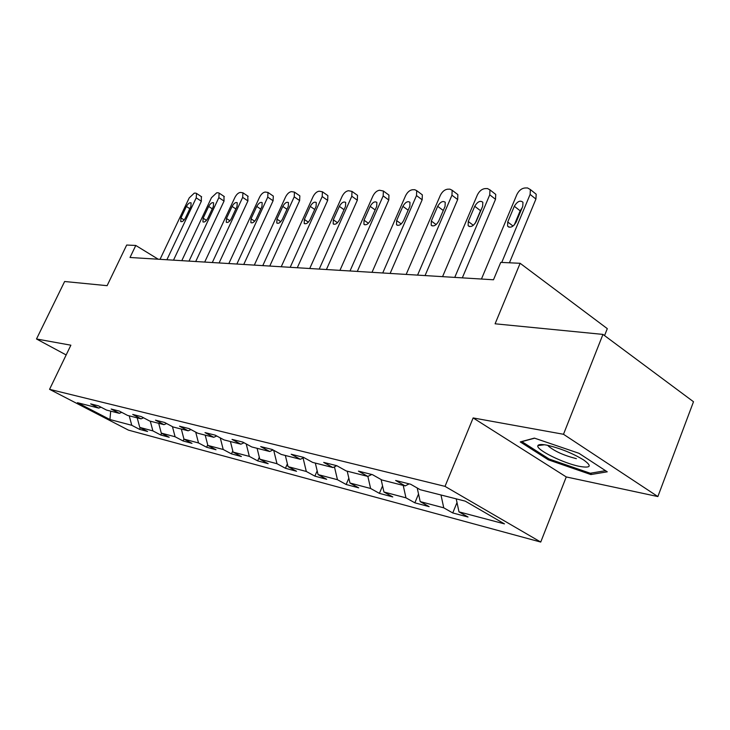 <?xml version="1.0" encoding="UTF-8"?>
<svg xmlns="http://www.w3.org/2000/svg" width="730" height="730" viewBox="0 0 730 730"><rect width="100%" height="100%" fill="white"/><g stroke="black" fill="none" stroke-linecap="round" stroke-linejoin="round"><path stroke-width="1.09" d="M604.559 335.599L607.305 328.637L520.134 263.293L500.743 262.389L493.489 279.773L130.013 257.489L135.789 245.463L126.682 245.043L107.109 285.676L64.632 281.506L36.5 338.985L66.165 354.953M657.867 496.564L693.5 401.737L602.953 334.404L563.496 434.277L473.14 417.934L445.017 486.372L540.738 542.061L566.261 476.936L657.867 496.564L563.496 434.277M445.017 486.372L49.558 389.327L128.434 430.125L540.738 542.061M109.938 419.522L131.774 425.298L139.539 429.34L147.579 431.485L139.768 427.415L152.88 430.882L160.764 435.007L169.214 437.261L161.284 433.109L175.09 436.759L183.093 440.966L183.951 439.095L198.505 442.955L206.617 447.244L216.007 449.753L207.849 445.428L223.216 449.488L231.446 453.877L241.365 456.524L233.089 452.098L249.332 456.396L257.681 460.876L268.175 463.678L259.78 459.161L276.989 463.714L285.448 468.286L296.562 471.261L288.058 466.643L306.308 471.47L314.885 476.142L326.684 479.3L318.061 474.582L337.461 479.71L346.148 484.492L358.695 487.841L349.962 483.014L370.612 488.48L379.408 493.37L392.776 496.938L383.934 492.002L405.962 497.833L414.868 502.833L429.14 506.647L420.197 501.601L443.749 507.824L452.755 512.953L468.03 517.023L458.988 511.858L504.457 523.885L465.247 501.145L420.234 489.72L410.652 484.245L395.633 480.477L405.168 485.897L381.899 479.984L372.437 474.646L358.439 471.133L367.847 476.416L346.12 470.905L336.785 465.694L332.98 467.565L312.641 462.4L303.443 457.327L291.179 454.243L300.331 459.279L281.251 454.434L272.18 449.47L260.674 446.587L269.689 451.505L251.759 446.952L242.825 442.106L232.012 439.387L240.891 444.187L224 439.898L215.204 435.162L205.011 432.607L213.762 437.297L197.83 433.255L189.17 428.629L179.543 426.21L188.157 430.8L173.11 426.986L164.579 422.451L155.481 420.17L163.967 424.659L149.723 421.046L141.319 416.611L132.714 414.448L141.063 418.847L127.568 415.425L119.291 411.081L111.133 409.028L119.355 413.335L106.544 410.087L98.404 405.834L90.648 403.891L98.742 408.106L77.444 402.695L109.938 419.522L110.695 411.136M181.341 429.067L183.951 439.104L191.99 443.347L183.093 440.966M336.785 465.694L323.7 462.409L332.98 467.565M409.147 483.871L405.168 485.897M443.749 507.824L440.993 494.986M420.197 501.601L417.213 487.996M371.771 474.482L367.847 476.416M405.962 497.833L403.206 485.395M383.934 492.002L381.124 479.546M370.612 488.48L367.856 476.416M349.962 483.014L347.215 471.178M303.926 457.591L300.331 459.279M337.461 479.71L334.45 466.862M318.061 474.582L315.333 463.085M273.066 449.954L269.689 451.505M306.308 471.47L303.078 457.984M288.058 466.643L285.348 455.474M244.057 442.763L240.891 444.187M276.989 463.714L273.704 450.31M259.78 459.161L257.097 448.302M216.737 435.993L213.762 437.297M249.332 456.396L246.229 443.95M233.089 452.098L230.424 441.531M190.968 429.587L188.157 430.8M223.216 449.488L220.278 437.89M207.849 445.428L205.212 435.135M166.613 423.537L163.967 424.659M198.505 442.955L195.713 432.123M143.573 417.797L141.063 418.847M175.09 436.759L172.435 426.621M161.284 433.109L158.702 423.327M121.728 412.359L119.355 413.335M152.88 430.882L150.298 421.192M139.768 427.415L137.204 417.87M100.996 407.194L98.742 408.106M131.774 425.298L129.219 415.845M520.134 263.293L495.095 323.801L602.953 334.404M49.558 389.327L70.874 345.199L36.5 338.985M158.237 259.223L135.789 245.463M458.988 511.858L456.223 498.855M139.539 429.34L140.306 427.698M160.764 435.007L161.567 433.255M206.617 447.244L207.703 444.853M231.446 453.877L232.788 450.885M257.681 460.876L259.305 457.217M285.448 468.286L287.383 463.869M314.885 476.142L317.176 470.85M346.148 484.492L348.84 478.186M379.408 493.37L382.556 485.897M414.868 502.833L418.536 494.009M452.755 512.953L457.007 502.541M473.14 417.934L566.261 476.936M578.917 453.275L534.396 438.109L520.262 441.924L548.349 459.827L590.853 474.546L607.26 471.817L578.917 453.275M591.428 473.058L590.853 474.546M548.768 458.787L548.349 459.827M160.034 259.332L189.207 197.921L194.253 193.149L195.658 193.121L196.525 193.432L196.224 197.848L166.887 259.752M173.494 260.163L201.352 201.225L196.224 197.848M186.396 206.462C188.084 203.515 189.654 202.32 191.114 202.885L190.877 206.462L185.42 217.969C183.75 220.907 182.19 222.102 180.739 221.555L180.958 217.914L186.396 206.462L189.818 208.689M201.334 196.598L201.352 201.225M546.807 445.154C541.541 444.178 538.576 444.333 537.919 445.601C535.282 449.388 563.405 463.358 579.72 466.424C590.862 468.286 592.176 466.132 583.653 459.955C572.293 453.102 560.01 448.174 546.807 445.154M547.856 445.364L548.367 446.066C554.627 451.304 563.962 455.502 576.371 458.659M605.517 470.677L590.296 473.25L549.088 458.997L521.877 441.632L534.634 438.192M181.797 260.665L211.472 197.693L216.7 192.793L218.179 192.775L219.137 193.121L218.854 197.62L189.015 261.112M195.713 261.523L224.046 201.069L218.854 197.62M208.661 206.453C210.413 203.387 212.056 202.173 213.589 202.812L213.37 206.453L207.822 218.252C206.088 221.29 204.455 222.504 202.931 221.902L203.132 218.188L208.661 206.453L212.257 208.816M223.964 196.333L224.046 201.069M204.701 262.07L234.896 197.456C236.493 194.436 238.299 192.757 240.325 192.428L242.926 192.793L242.67 197.374L212.302 262.535M219.1 262.955L247.926 200.914L242.67 197.374M232.085 206.435C233.91 203.259 235.626 202.018 237.241 202.73L237.04 206.435L231.401 218.544C229.594 221.701 227.888 222.942 226.273 222.258L226.464 218.48L232.085 206.435L235.863 208.953M247.762 196.06L247.926 200.914M228.846 263.548L259.57 197.2C261.194 194.098 263.074 192.373 265.2 192.036L268.001 192.455L267.755 197.118L236.858 264.041M243.747 264.47L273.084 200.759L267.755 197.118M256.759 206.426C258.657 203.113 260.464 201.854 262.161 202.648L261.979 206.417L256.239 218.854C254.359 222.13 252.571 223.398 250.874 222.641L251.038 218.79L256.759 206.426L260.738 209.108M272.828 195.768L273.312 196.105L273.084 200.759M254.314 265.118L285.585 196.936C287.255 193.742 289.199 191.981 291.434 191.625L294.455 192.118L294.226 196.844L262.782 265.629M269.772 266.058L299.629 200.586L294.226 196.844M282.784 206.407C284.764 202.958 286.662 201.681 288.459 202.575L288.295 206.407L282.455 219.182C280.493 222.595 278.614 223.882 276.807 223.024L276.953 219.109L282.784 206.407L286.981 209.282M299.273 195.467L299.838 195.859L299.629 200.586M281.232 266.76L313.06 196.653C314.767 193.377 316.793 191.552 319.156 191.196L322.404 191.762L322.204 196.553L290.184 267.317M297.283 267.746L327.67 200.403L322.204 196.553M310.268 206.389C312.349 202.794 314.347 201.489 316.254 202.493L316.099 206.389L310.15 219.52C308.096 223.097 306.116 224.393 304.209 223.435L304.346 219.456L310.268 206.389L314.703 209.464M327.195 195.138L327.861 195.613L327.67 200.403M309.73 268.512L342.124 196.352C343.866 192.975 345.983 191.105 348.475 190.731L351.997 191.397L351.805 196.251L319.211 269.096M326.41 269.534L357.335 200.212L351.805 196.251M339.35 206.371C341.54 202.602 343.648 201.288 345.673 202.429L345.527 206.371L339.468 219.894C337.315 223.626 335.225 224.95 333.199 223.855L333.318 219.812L339.35 206.371L344.04 209.683M356.733 194.791L357.517 195.357L357.335 200.212M339.934 270.365L372.921 196.032C374.7 192.565 376.908 190.63 379.545 190.247L383.378 191.023L383.177 195.923L350.008 270.976M357.298 271.423L388.78 200.011L383.177 195.923M370.165 206.353C372.482 202.402 374.718 201.069 376.853 202.365L376.716 206.353L370.557 220.278C368.276 224.192 366.068 225.534 363.923 224.293L364.033 220.195L370.165 206.353L375.138 209.921M388.022 194.426L388.953 195.111L388.78 200.011M372.017 272.327L405.597 195.695C407.422 192.118 409.731 190.129 412.523 189.736L414.704 189.7L416.702 190.649L416.501 195.585L382.73 272.983M390.121 273.44L422.159 199.792L416.501 195.585M402.878 206.334C405.342 202.173 407.705 200.832 409.977 202.31L409.84 206.325L403.571 220.688C401.153 224.813 398.808 226.163 396.527 224.74L396.636 220.606L402.878 206.334L408.152 210.194M421.237 194.034L422.341 194.864L422.159 199.792M406.163 274.425L440.345 195.339C442.216 191.652 444.634 189.599 447.599 189.189L449.917 189.152L452.162 190.275L451.952 195.22L417.569 275.119M425.052 275.584L457.673 199.564L451.952 195.22M437.671 206.307C440.299 201.918 442.818 200.577 445.227 202.274L445.081 206.307L438.703 221.126C436.12 225.47 433.62 226.829 431.202 225.196L431.311 221.035L437.671 206.307L443.274 210.495M456.542 193.614L457.865 194.627L457.673 199.564M442.562 276.652L477.365 194.956C479.281 191.15 481.809 189.034 484.966 188.605L487.448 188.559L489.976 189.91L489.748 194.828L454.744 277.4M462.318 277.865L495.515 199.317L489.748 194.828M474.737 206.289C477.557 201.635 480.249 200.294 482.813 202.265L482.649 206.28L476.152 221.591C473.387 226.2 470.713 227.55 468.149 225.661L468.268 221.491L474.737 206.289L480.523 210.705L481.517 208.944M475.157 223.362L480.523 210.705M494.146 193.167L495.725 194.408L495.515 199.317M481.453 279.043L516.877 194.545C518.838 190.612 521.503 188.422 524.861 187.975L527.516 187.939L530.381 189.563L530.117 194.417L501.747 262.435M509.43 262.8L535.93 199.053L530.117 194.417M514.322 206.261C517.369 201.316 520.253 199.993 522.963 202.283L522.78 206.261L516.165 222.093C513.181 226.984 510.316 228.326 507.587 226.127L507.733 221.984L514.322 206.261L520.161 210.833L522.078 207.931M514.239 225.013L520.161 210.833M534.269 192.683L536.185 194.216L535.93 199.053M180.958 217.914L184.152 219.958M203.132 218.188L206.462 220.35M226.464 218.48L229.941 220.77M251.038 218.79L254.679 221.208M276.953 219.109L280.776 221.683M304.346 219.456L308.343 222.185M333.318 219.812L337.506 222.723M364.033 220.195L368.422 223.298M396.636 220.606L401.235 223.918M431.311 221.035L436.138 224.584M468.268 221.491L473.332 225.296M507.733 221.984L513.044 226.072M201.635 196.799L196.525 193.432M544.516 444.771L537.919 445.601M548.577 445.519L548.367 446.066M224.32 196.571L219.137 193.121M248.173 196.343L242.926 192.793M273.312 196.105L268.001 192.455M299.838 195.859L294.455 192.118M327.861 195.613L322.404 191.762M304.209 223.435L304.693 223.763M357.517 195.357L351.997 191.397M333.199 223.855L333.774 224.247M388.953 195.111L383.378 191.023M363.923 224.293L364.599 224.767M422.341 194.864L416.702 190.649M396.527 224.74L397.339 225.324M457.865 194.627L452.162 190.275M431.202 225.196L432.178 225.917M495.725 194.408L489.976 189.91M468.149 225.661L469.326 226.546M536.185 194.216L530.381 189.563M507.587 226.127L509.029 227.222"/></g></svg>
